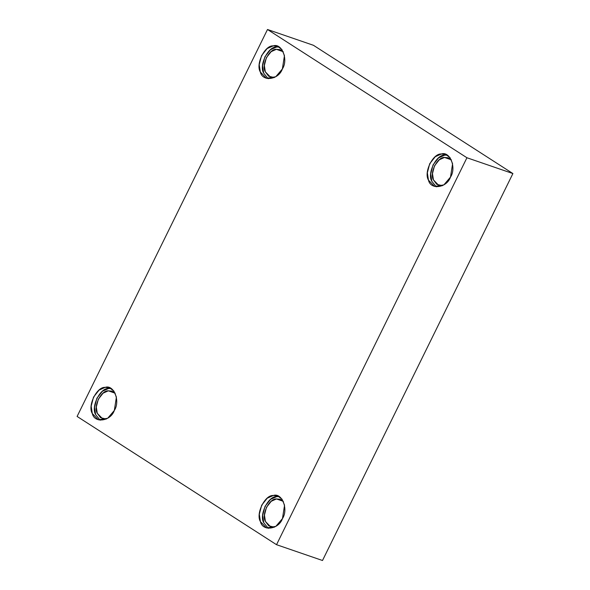 <?xml version="1.0" encoding="UTF-8"?>
<svg xmlns="http://www.w3.org/2000/svg" width="590" height="590" viewBox="0 0 590 590"><rect width="100%" height="100%" fill="white"/><g stroke="black" fill="none" stroke-linecap="round" stroke-linejoin="round"><path stroke-width="0.89" d="M282.367 68.971L284.454 55.593L281.88 49.501L277.477 46.263L273.2 45.873L267.13 48.587L261.569 55.6L259.209 64.679L260.338 72.017L266.459 78.315L275.729 76.759L282.367 68.971C278.657 79.849 262.469 82.084 260.338 72.017C255.411 64.288 264.866 45.076 273.2 45.873C281.836 42.731 288.569 59.701 282.367 68.971M268.192 78.721L263.686 73.167L262.565 65.829L264.925 56.758L270.478 49.737L276.555 47.023L279.092 47.008L276.555 47.023C268.214 46.227 258.759 65.438 263.686 73.167L268.192 78.721M274.365 77.548L268.627 76.221L265.316 71.81C261.075 65.158 269.21 48.631 276.378 49.317L283.237 51.728L280.058 49.656L276.378 49.317L271.157 51.655L266.378 57.687L264.35 65.497L265.316 71.81L270.581 77.224L274.365 77.548M114.327 410.47L116.414 397.092L113.841 391L109.438 387.763L105.168 387.372L99.091 390.086L93.53 397.1L91.177 406.171L92.298 413.516L98.419 419.815L107.697 418.258L114.327 410.47C110.618 421.349 94.43 423.583 92.298 413.516C87.372 405.78 96.826 386.575 105.168 387.372C113.796 384.23 120.53 401.2 114.327 410.47M100.153 420.22L95.654 414.667L94.525 407.329L96.885 398.25L102.446 391.236L108.516 388.522L111.06 388.508L108.516 388.522C100.175 387.726 90.727 406.938 95.654 414.667L100.153 420.22M106.325 419.048L100.588 417.72L97.276 413.31C93.036 406.658 101.17 390.13 108.346 390.816L115.198 393.228L112.019 391.155L108.346 390.816L103.117 393.154L98.338 399.187L96.31 406.989L97.276 413.31L102.542 418.723L106.325 419.048M282.463 518.595L284.55 505.21L281.976 499.118L277.573 495.88L273.295 495.497L267.226 498.211L261.665 505.224L259.305 514.296L260.433 521.641L266.555 527.939L275.825 526.376L282.463 518.595C278.753 529.473 262.565 531.708 260.433 521.641C255.507 513.905 264.962 494.693 273.295 495.497C281.931 492.348 288.665 509.325 282.463 518.595M268.288 528.345L263.782 522.792L262.661 515.446L265.021 506.375L270.574 499.361L276.651 496.647L279.188 496.632L276.651 496.647C268.31 495.851 258.855 515.055 263.782 522.792L268.288 528.345M274.461 527.165L268.723 525.845L265.411 521.435C261.171 514.782 269.306 498.255 276.474 498.941L283.333 501.345L280.154 499.273L276.474 498.941L271.252 501.279L266.474 507.312L264.445 515.114L265.411 521.435L270.677 526.848L274.461 527.165M450.502 177.096L452.589 163.718L450.015 157.626L445.612 154.388L441.335 153.997L435.265 156.711L429.704 163.725L427.344 172.796L428.473 180.142L434.594 186.44L443.864 184.884L450.502 177.096C446.792 187.974 430.604 190.209 428.473 180.142C423.546 172.405 432.994 153.201 441.335 153.997C449.971 150.856 456.704 167.826 450.502 177.096M436.327 186.846L431.821 181.292L430.7 173.954L433.06 164.876L438.613 157.862L444.69 155.148L447.227 155.133L444.69 155.148C436.349 154.351 426.895 173.563 431.821 181.292L436.327 186.846M442.493 185.673L436.762 184.346L433.451 179.935C429.21 173.283 437.345 156.756 444.513 157.441L451.372 159.853L448.194 157.781L444.513 157.441L439.292 159.779L434.513 165.812L432.485 173.615L433.451 179.935L438.717 185.349L442.493 185.673M267.499 29.5L313.467 45.305L267.499 29.5L466.933 157.751L276.533 544.695L322.501 560.5L512.902 173.556L466.933 157.751L512.902 173.556L313.467 45.305L512.902 173.556L322.501 560.5L276.533 544.695L77.098 416.444L267.499 29.5L77.098 416.444L276.533 544.695L466.933 157.751L267.499 29.5"/></g></svg>
